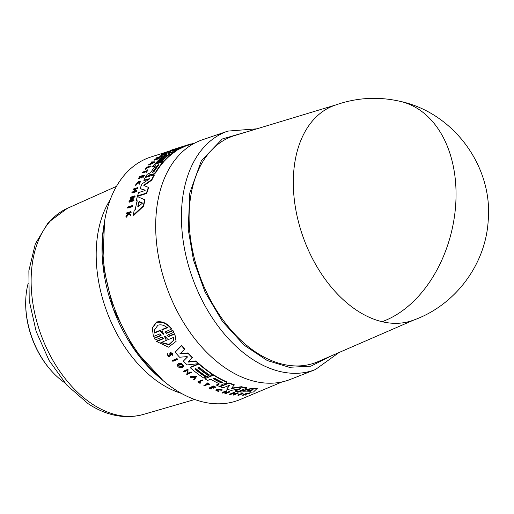 <?xml version="1.0" encoding="UTF-8"?>
<svg xmlns="http://www.w3.org/2000/svg" width="514" height="514" viewBox="0 0 514 514"><rect width="100%" height="100%" fill="white"/><g stroke="black" fill="none" stroke-linecap="round" stroke-linejoin="round"><path stroke-width="0.77" d="M400.554 101.438C453.791 112.996 493.177 166.716 488.178 220.969C485.505 265.23 454.504 306.023 412.581 320.453A114.397 74.446 -110.2 0 1 382.056 321.693A114.397 74.446 -110.2 0 1 357.037 310.533A114.397 74.446 -110.2 0 1 294.284 199.361A114.397 74.446 -110.2 0 1 333.74 105.678C355.592 97.609 377.861 96.195 400.554 101.438A114.397 79.754 103.4 0 1 455.61 182.798A114.397 79.754 -76.6 0 1 382.056 321.693M248.545 131.346L222.311 138.966L201.404 160.651L189.801 192.956L188.208 229.25L193.457 260.007L205.028 291.991L222.594 321.668L244.227 345.235L267.267 360.532L289.234 367.292L310.861 366.174L331.016 355.996M335.462 105.042L234.93 135.465A120.565 78.462 69.8 0 0 189.865 232.797A120.565 78.462 69.8 0 0 256.268 352.463A120.565 78.462 69.8 0 0 317.96 361.67L414.303 319.824M315.448 369.534A127.016 82.658 69.8 0 1 252.194 359.119A127.016 82.658 69.8 0 1 181.937 229.662A127.016 82.658 69.8 0 1 227.92 131.096L202.394 139.802A127.633 83.062 69.8 0 0 156.635 243.649A127.633 83.062 69.8 0 0 226.79 368.943A127.633 83.062 69.8 0 0 290.352 379.409L315.448 369.534L339.028 352.52M187.488 357.089L186.878 356.613L179.598 357.236A128.314 83.506 -110.2 0 1 175.171 352.199L181.583 345.299A127.44 82.934 69.8 0 0 184.545 348.897L184.475 349.302A127.89 83.229 -110.2 0 1 181.519 345.71L181.583 345.299M179.99 353.478L188.06 352.906A127.44 82.934 69.8 0 0 192.474 357.551L188.111 362.119L195.86 361.31A127.89 83.229 69.8 0 0 198.436 363.661L187.205 364.927A128.314 83.506 -110.2 0 1 183.325 361.156L187.475 356.954M188.182 361.727L195.93 360.918A127.44 82.934 69.8 0 0 198.5 363.276L198.436 363.661M183.325 361.156L187.501 356.8M182.624 366.463L182.611 366.527C182.322 364.901 181.121 364.201 179.013 364.42L178.319 365.21L181.416 367.362A128.596 83.686 -110.2 0 1 180.465 366.463L180.986 365.884A128.127 83.384 69.8 0 0 182.643 367.439L182.579 367.831L178.602 367.144A128.686 83.743 -110.2 0 1 177.812 366.379L177.439 364.529L178.435 363.392C181.474 363.083 183.202 364.098 183.62 366.424L183.549 366.816L182.631 366.398M178.371 365.017L180.324 366.867M183.485 371.134L188.028 369.29L187.912 373.17L191.112 371.873A128.018 83.307 69.8 0 0 191.587 372.258L186.974 374.488A128.686 83.743 -110.2 0 1 186.498 374.102L187.09 373.864L187.186 370.594L183.896 371.93A128.686 83.743 69.8 0 1 183.421 371.526L183.485 371.134M186.498 374.102L187.154 373.479M190.116 376.929L190.18 376.55L196.772 376.216L194.234 379.885A128.686 83.743 -110.2 0 1 193.624 379.467L194.472 378.349A128.609 83.698 -110.2 0 1 192.968 377.263L190.713 377.379A128.686 83.743 -110.2 0 1 190.116 376.929L196.708 376.595M193.624 379.467L194.536 377.963M167.468 353.677L167.178 354.538L167.468 353.677L167.969 354.512C168.251 356.099 168.926 356.408 169.986 355.431L169.986 355.637M169.864 353.671L170.365 352.771C172.184 352.797 172.967 353.516 172.71 354.923M170.494 353.831L170.635 355.527C168.958 357.134 167.879 356.652 167.397 354.082L167.834 354.795M172.46 360.442L177.009 358.586A128.018 83.307 69.8 0 0 177.465 359.08L177.394 359.479L172.852 361.329A128.686 83.743 69.8 0 1 172.396 360.841L172.46 360.442M154.412 337.929L160.921 335.244L160.85 335.687L154.341 338.366L154.412 337.929M160.85 335.687L161.145 335.289L159.732 333.933L153.403 336.541L152.272 327.913L156.507 322.015C161.949 320.871 166.973 323.075 171.573 328.632L171.503 329.082L164.872 332.089L166.292 333.445L172.8 330.765L173.796 332.295L166.986 335.366L168.425 336.67L174.741 334.068L176.103 341.38L168.451 347.168L156.654 341.508L162.977 338.912L163.047 338.475L156.725 341.071L156.654 341.508M164.949 331.89L166.369 333.001L172.877 330.322L173.796 332.295M167.063 335.167L168.496 336.233L174.818 333.637L176.103 341.38M149.94 178.756L144.042 180.632L143.804 180.253A128.314 83.506 -110.2 0 1 145.244 177.542L154.142 174.715A127.89 83.229 69.8 0 0 151.553 179.765L144.209 184.86L144.145 185.972M154.142 174.715L154.38 175.088A127.44 82.934 69.8 0 0 151.797 180.144L144.453 185.246M143.83 185.535L148.719 187.501A127.44 82.934 69.8 0 0 146.715 193.463L137.803 196.271L137.553 195.879A128.314 83.506 -110.2 0 1 138.619 192.583L144.524 190.713L144.877 190.052L140.084 188.567A128.314 83.506 -110.2 0 1 142.07 183.851L149.574 178.866L149.702 178.377L149.574 178.866M145.128 190.443L140.084 188.567M151.11 174.529L147.955 176.527L145.892 177.182L145.655 176.81L147.717 176.154L150.679 174.117L151.122 174.805M155.196 166.253L152.786 167.024L152.555 166.658A128.314 83.506 -110.2 0 1 154.38 164.493L163.272 161.653A127.89 83.229 69.8 0 0 155.446 172.447L152.819 174.542L151.039 174.67M163.272 161.653L163.51 162.019A127.44 82.934 69.8 0 0 155.684 172.813L153.056 174.914L151.277 175.043M137.431 201.141L136.538 200.788L136.281 200.383L137.167 200.736A128.262 83.467 -110.2 0 0 135.317 209.416L134.115 210.509A128.314 83.506 -110.2 0 0 133.441 214.968L133.717 215.405L143.682 206.069L143.412 205.651L133.441 214.968M136.281 200.383A128.314 83.506 69.8 0 1 137.354 196.541L144.98 199.895A127.44 82.934 69.8 0 0 143.682 206.069M132.856 197.472L130.35 198.263L130.1 197.871A128.673 83.737 -110.2 0 1 130.286 197.273L134.919 195.808L130.498 200.762L133.762 199.734A128.455 83.596 69.8 0 0 133.589 200.357L128.95 201.816A128.673 83.737 -110.2 0 1 129.123 201.192L133.454 196.811L130.1 197.871M134.919 195.808L135.176 196.207L131.327 200.499M133.762 199.734L134.019 200.139A128.005 83.3 69.8 0 0 133.846 200.756L129.207 202.214L128.95 201.816M152.427 162.655L151.129 162.308A128.686 83.743 -110.2 0 1 151.572 161.904L154.688 161.846L148.597 164.795A128.686 83.743 69.8 0 1 149.028 164.358L151.103 163.349A128.609 83.698 -110.2 0 1 152.189 162.289L151.129 162.308M154.688 161.846L154.926 162.212L148.835 165.161L148.597 164.795M158.961 158.061L159.199 158.428A128.018 83.307 69.8 0 0 158.826 158.73L154.194 160.207L153.962 159.835A128.686 83.743 -110.2 0 1 154.335 159.533L159.764 156.866L156.41 157.933A128.686 83.743 -110.2 0 1 156.796 157.65L161.428 156.179L155.703 159.096L158.961 158.061A128.468 83.602 -110.2 0 0 158.588 158.363L158.826 158.73M157.387 158.068L156.648 158.306L156.41 157.933M161.428 156.179L161.666 156.545L158.145 158.318M171.201 150.506L171.445 150.885A128.018 83.307 69.8 0 0 171.008 151.084L166.375 152.555L166.131 152.17A128.686 83.743 69.8 0 1 166.568 151.971L171.201 150.506A128.468 83.602 69.8 0 0 170.764 150.705L166.131 152.17M168.81 154.855L168.695 154.887A127.613 83.05 69.8 0 0 160.631 162.315L158.543 162.983L158.306 162.617A128.166 83.403 -110.2 0 1 166.369 155.183L165.322 155.517A128.211 83.435 69.8 0 0 157.258 162.951L155.157 163.619A128.314 83.506 -110.2 0 1 165.354 154.624L174.252 151.797A127.89 83.229 69.8 0 0 164.05 160.786L161.704 161.531A127.999 83.3 -110.2 0 1 169.768 154.104L168.457 154.521L168.695 154.887M163.227 157.772A127.768 83.146 69.8 0 0 157.496 163.317L155.395 163.985L155.157 163.619M174.252 151.797L174.49 152.163A127.44 82.934 69.8 0 0 164.287 161.152L161.936 161.897L161.704 161.531M194.491 143.226L189.28 144.871A127.44 82.934 69.8 0 0 187.783 145.366L184.153 146.548M187.783 145.366L187.533 144.98L179.36 147.659L184.025 146.349L184.269 146.728A127.44 82.934 69.8 0 0 180.118 148.719L175.486 150.409M180.118 148.719L179.874 148.347L172.164 151.167L176.803 150.114L177.047 150.486A127.44 82.934 69.8 0 0 174.856 151.913L174.387 152.009M172.01 152.504L168.084 153.358L167.847 152.986A128.314 83.506 -110.2 0 1 171.291 151L179.09 148.16L174.792 149.311A128.314 83.506 69.8 0 1 179.206 147.595L189.133 144.447A127.89 83.229 69.8 0 0 187.533 144.98M174.49 149.555L172.929 150.082L172.678 149.69C169.787 150.621 169.877 150.583 172.935 149.561L172.685 149.677M165.649 153.333C167.48 152.864 166.864 153.352 163.799 154.798L163.548 154.296C165.681 153.3 166.106 152.96 164.827 153.275L165.604 153.133M161.467 154.92L161.839 154.907A128.596 83.686 -110.2 0 1 162.668 154.399L163.368 154.63A128.127 83.384 69.8 0 0 161.936 155.517L161.12 155.331M135.497 189.261L133.319 189.949L133.075 189.57A128.673 83.737 -110.2 0 1 133.293 189.023L137.701 187.629L137.945 188.015A128.018 83.307 69.8 0 0 137.726 188.554L135.76 189.178A128.108 83.371 69.8 0 0 134.989 191.137M135.76 189.178L135.516 188.792A128.558 83.66 69.8 0 0 134.54 191.279L136.506 190.655L136.75 191.041A128.018 83.307 69.8 0 0 136.544 191.606L132.137 193.001L131.886 192.609A128.673 83.737 -110.2 0 1 132.098 192.05L134.276 191.362A128.571 83.673 -110.2 0 1 135.253 188.876L133.075 189.57M141.896 176.546L140.11 177.112A128.204 83.435 69.8 0 0 139.159 178.699L138.536 178.448A128.673 83.737 -110.2 0 1 139.737 176.456L144.138 175.049A128.468 83.602 69.8 0 0 142.937 177.047L142.564 177.169A128.481 83.615 69.8 0 1 143.515 175.582L142.205 176A128.545 83.653 -110.2 0 0 141.254 177.587L140.714 177.76A128.571 83.673 69.8 0 1 141.658 176.173L139.872 176.745A128.654 83.724 -110.2 0 0 138.921 178.326L139.159 178.699M144.138 175.049L144.376 175.422A128.018 83.307 69.8 0 0 143.175 177.42L142.564 177.169M143.753 175.955L142.436 176.373A128.095 83.364 69.8 0 0 141.491 177.96L140.714 177.76M128.654 213.785L128.262 213.413L126.695 213.901L126.425 213.477A128.673 83.737 -110.2 0 1 126.515 212.95L130.929 211.575A128.468 83.602 69.8 0 0 130.845 212.102L129.136 212.635A128.545 83.653 69.8 0 0 129.046 213.201L130.466 214.537A128.468 83.602 69.8 0 0 130.363 215.231L128.635 213.599L125.898 216.921A128.673 83.737 -110.2 0 1 126.001 216.208L128.384 213.361L127.992 212.989L128.262 213.413M130.929 211.575L131.205 211.999A128.018 83.307 69.8 0 0 131.115 212.526L129.406 213.059A128.095 83.364 69.8 0 0 129.342 213.477M130.466 214.537L130.736 214.968A128.018 83.307 69.8 0 0 130.64 215.662L128.911 214.023L126.174 217.351L125.898 216.921M139.814 181.827L138.947 181.84L136.204 185.04L135.715 185.432L135.471 185.053L138.928 181.044L140.219 181.204L139.018 183.883L139.255 184.263L138.78 183.729L139.737 181.603L138.709 181.468L135.471 185.053M140.219 181.204L140.463 181.583L139.255 184.263M147.711 169.826L147.948 170.192A128.018 83.307 69.8 0 0 146.439 172.286L145.835 172.036A128.481 83.615 -110.2 0 1 146.406 171.22L142.378 172.505A128.673 83.737 -110.2 0 1 142.68 172.081L146.708 170.802A128.481 83.615 -110.2 0 1 147.338 169.941L147.711 169.826A128.468 83.602 69.8 0 0 146.201 171.92L145.835 172.036M146.002 171.792L142.616 172.871L142.378 172.505M145.815 169.106L145.378 169.241L145.147 168.875L145.578 168.74A128.654 83.724 -110.2 0 1 146.567 167.558L146.805 167.924A128.204 83.435 69.8 0 0 145.815 169.106L145.578 168.74M145.147 168.875A128.673 83.737 69.8 0 1 146.464 167.307L150.865 165.906L151.097 166.273A128.018 83.307 69.8 0 0 150.769 166.658L146.805 167.924M132.316 205.574L132.58 205.986A128.005 83.3 69.8 0 0 132.432 206.641L127.793 208.099L127.53 207.682A128.673 83.737 -110.2 0 1 127.671 207.026L132.316 205.574A128.455 83.596 69.8 0 0 132.169 206.23L127.53 207.682M166.138 152.176L151.232 156.886A129.277 84.129 69.8 0 0 103.59 261.536A129.277 84.129 69.8 0 0 174.741 389.361A129.277 84.129 69.8 0 0 240.289 399.487L282.109 381.915M190.141 367.6L190.206 367.214L198.937 363.661A127.44 82.934 69.8 0 0 212.455 374.044L210.085 375.368A127.999 83.3 -110.2 0 1 199.188 367.24L197.903 367.761A128.063 83.339 69.8 0 0 208.8 375.888L206.744 376.723A128.166 83.403 -110.2 0 1 195.847 368.596L194.825 369.013A128.211 83.435 69.8 0 0 205.722 377.135L203.66 377.976A128.314 83.506 -110.2 0 1 190.141 367.6L198.873 364.053A127.89 83.229 69.8 0 0 212.391 374.43M237.976 395.369L238.053 394.938L242.595 393.069A128.005 83.3 69.8 0 0 243.135 393.081L243.064 393.512L238.515 395.382A128.673 83.737 -110.2 0 1 237.976 395.369L242.524 393.499A128.455 83.596 69.8 0 0 243.064 393.512M197.98 381.69L202.304 379.936A128.018 83.307 69.8 0 0 202.805 380.251L198.847 382.217A128.654 83.724 -110.2 0 0 200.357 383.142L199.927 383.315A128.673 83.737 69.8 0 1 197.916 382.075L197.98 381.69M199.259 382.05A128.204 83.435 69.8 0 0 200.421 382.757L200.357 383.142M203.872 385.564L207.829 383.958A128.481 83.615 -110.2 0 1 206.795 383.393L207.226 382.859A128.018 83.307 69.8 0 0 209.725 384.196L209.294 384.729A128.481 83.615 -110.2 0 1 208.331 384.221L204.373 385.834A128.673 83.737 -110.2 0 1 203.872 385.564L207.894 383.572M215.951 390.434L216.914 389.252L222.164 389.779L221.47 390.235L217.3 389.811L216.587 390.441L218.694 391.597L215.951 390.434L216.85 389.644L222.093 390.177M216.67 390.242L218.829 390.968L218.765 391.366M247.478 393.422L249.418 392.914A128.018 83.307 69.8 0 0 249.945 392.863L249.868 393.313L246.097 394.296L245.782 395.073A128.673 83.737 -110.2 0 1 245.242 395.125L245.615 393.994M245.242 395.125L245.538 394.437L243.135 395.292A128.673 83.737 -110.2 0 1 242.724 395.311L242.794 394.868L247.125 393.088A128.018 83.307 69.8 0 0 247.536 393.062L247.459 393.506L245.788 394.193A128.545 83.653 69.8 0 0 246.232 394.167L249.341 393.364A128.468 83.602 69.8 0 0 249.868 393.313M210.265 387.967A128.204 83.435 69.8 0 0 211.595 388.558L211.524 388.944A128.654 83.724 -110.2 0 1 209.776 388.166L211.537 387.453A128.571 83.673 69.8 0 0 213.284 388.231L213.811 388.012A128.545 83.653 -110.2 0 1 212.064 387.235L213.355 386.714A128.481 83.615 69.8 0 0 215.103 387.492L215.533 386.952A128.018 83.307 69.8 0 1 213.323 385.963L213.259 386.348A128.468 83.602 69.8 0 0 215.469 387.344M211.524 388.944L211.145 389.098A128.673 83.737 -110.2 0 1 208.935 388.109L213.323 385.963M212.545 387.042A128.095 83.364 69.8 0 0 213.875 387.627L213.811 388.012M225.53 391.835A128.108 83.371 69.8 0 0 227.329 392.272L229.25 391.488A128.018 83.307 69.8 0 0 229.777 391.604L229.713 392.009L225.389 393.775A128.673 83.737 -110.2 0 1 224.862 393.653L227.002 392.78A128.571 83.673 -110.2 0 1 224.65 392.195L222.504 393.069A128.673 83.737 -110.2 0 1 221.984 392.927L226.308 391.167A128.468 83.602 69.8 0 0 226.828 391.308L224.907 392.092A128.558 83.66 69.8 0 0 227.259 392.677L227.329 392.272M224.862 393.653L226.417 392.645M221.984 392.927L222.054 392.529L226.378 390.769A128.018 83.307 69.8 0 0 226.899 390.903L226.828 391.308M229.636 394.585L229.707 394.174L234.256 392.31L234.493 394.071L237.693 392.76A128.005 83.3 69.8 0 0 238.226 392.812L238.155 393.229L233.607 395.093A128.673 83.737 -110.2 0 1 233.073 395.041L233.664 394.797L233.459 393.319L230.169 394.668A128.673 83.737 -110.2 0 1 229.636 394.585L234.185 392.722L234.423 394.489L237.622 393.178A128.455 83.596 69.8 0 0 238.155 393.229M233.073 395.041L233.742 394.379M238.605 391.347L252.265 388.224A127.44 82.934 69.8 0 0 257.283 388.282L253.524 391.97A128.314 83.506 -110.2 0 1 250.1 392.253L250.549 391.848A128.262 83.467 -110.2 0 1 243.475 391.739L241.85 392.118A128.314 83.506 69.8 0 1 238.535 391.758L238.592 391.417M216.677 384.819L219.131 383.823L219.067 384.209L219.073 383.682A128.166 83.409 -110.2 0 1 210.656 379.197L207.592 380.444A128.314 83.506 -110.2 0 1 204.81 378.722L213.541 375.175A127.89 83.229 69.8 0 0 226.462 382.159L227.149 382.949L226.443 383.579L222.112 384.112L221.431 385.609L219.407 386.438A128.314 83.506 69.8 0 1 216.612 385.204L216.677 384.819M204.81 378.722L213.606 374.796A127.44 82.934 69.8 0 0 226.526 381.774L227.149 382.949M222.138 383.977L222.299 384.89L222.061 384.35M240.359 388.655L231.268 390.383A128.314 83.506 -110.2 0 1 226.693 389.104L229.591 385.262M229.54 385.616L228.839 385.506L223.044 387.864A128.314 83.506 -110.2 0 1 220.191 386.759L220.255 386.374L228.993 382.821A127.44 82.934 69.8 0 0 234.23 384.748L231.57 388.481L241.284 387.119A127.89 83.229 69.8 0 0 246.688 388.102L237.95 391.681A128.314 83.506 -110.2 0 1 234.994 391.186L240.815 388.655M231.634 388.083L241.355 386.714A127.44 82.934 69.8 0 0 246.759 387.691L246.688 388.102M234.994 391.186L235.065 390.781L240.166 388.693M198.256 367.619A127.613 83.05 69.8 0 0 208.864 375.503L208.8 375.888M136.204 185.04L135.959 184.661M161.936 155.517L160.876 154.958A128.686 83.743 -110.2 0 1 161.576 154.541L165.405 152.96L166.523 152.748L166.761 153.121M165.405 152.96C167.243 152.491 166.626 152.979 163.561 154.425M161.839 154.907C161.242 154.791 162.238 154.245 164.827 153.275M172.486 149.741L176.148 148.739M175.531 148.745L173.931 149.317L174.175 149.702M174.252 149.188L175.325 148.822M150.461 174.831L150.223 174.458M152.189 328.375L156.423 322.49C161.865 321.34 166.889 323.537 171.503 329.082M170.481 353.915L172.029 354.911L172.1 354.506M170.706 355.123L170.706 353.722M169.986 355.431L169.793 354.075L170.301 353.176C172.119 353.208 172.897 353.921 172.646 355.322L172.113 354.718M172.884 354.557L172.646 355.322M177.375 364.921L178.371 363.784C181.403 363.475 183.132 364.49 183.549 366.816M138.78 202.015L139.262 201.584L142.185 202.812L142.05 203.435L138.131 206.885L137.784 206.692A128.166 83.403 -110.2 0 1 138.78 202.015L139.043 202.426A127.716 83.114 69.8 0 0 138.086 206.924M142.449 203.223L139.519 201.996L139.043 202.426M157.438 165.405L158.485 164.698L158.742 164.988A128.005 83.3 69.8 0 0 153.924 171.811L152.619 172.222A128.063 83.339 -110.2 0 1 157.438 165.405L157.669 165.771A127.613 83.05 69.8 0 0 152.851 172.595L152.619 172.222L152.549 172.55M158.723 165.071L157.669 165.771M154.56 333.027L154.637 332.577L160.124 330.309L160.047 330.759L154.56 333.027L154.553 329.847L157.927 325.208C160.998 324.283 164.139 325.131 167.352 327.746L161.859 330.014L163.632 334.145L163.105 334.357L160.047 330.759M154.592 329.628L154.637 332.577M164.512 336.509L164.57 336.098L165.026 336.297L168.11 339.651L173.623 337.39L173.681 340.236L169.074 344.778L160.837 342.639L166.343 340.377L164.512 336.509M247.163 390.858L253.068 389.509L250.948 391.058A128.166 83.403 -110.2 0 1 247.138 391L247.125 390.871M222.581 382.403L221.296 382.924A128.063 83.339 -110.2 0 1 213.226 378.67L213.246 378.041L214.511 378.15A128.005 83.3 69.8 0 0 222.581 382.403L222.838 382.712M222.646 382.018L221.361 382.538A127.613 83.05 69.8 0 1 213.291 378.285L213.246 378.041M28.193 283.291A71.78 46.71 69.8 0 0 25.713 301.217A71.78 46.71 69.8 0 0 51.201 370.639A71.78 46.71 69.8 0 0 64.687 382.712M25.713 301.217L25.7 301.962A70.437 45.836 69.8 0 0 50.706 370.086L51.201 370.639M195.179 368.872A127.768 83.146 69.8 0 0 205.786 376.756L205.722 377.135M132.432 206.641L132.169 206.23M150.769 166.658L150.531 166.292L146.567 167.558M150.865 165.906A128.468 83.602 69.8 0 0 150.531 166.292M146.439 172.286L146.201 171.92M128.911 214.023L128.635 213.599M130.64 215.662L130.363 215.231M129.406 213.059L129.136 212.635M131.115 212.526L130.845 212.102M127.992 212.989L126.425 213.477M140.11 177.112L139.872 176.745M141.491 177.96L141.254 177.587M142.436 176.373L142.205 176M143.175 177.42L142.937 177.047M138.921 178.326L138.536 178.448M137.726 188.554L137.476 188.169L135.516 188.792M137.701 187.629A128.468 83.602 69.8 0 0 137.476 188.169M136.544 191.606L136.294 191.221L131.886 192.609M136.506 190.655A128.468 83.602 69.8 0 0 136.294 191.221M160.798 155.691L160.876 154.958M163.131 154.251A128.577 83.673 69.8 0 0 161.698 155.144M172.948 149.587L172.935 149.561C169.877 150.583 169.787 150.621 172.678 149.69L174.24 149.163M175.036 148.906L173.931 149.317M194.716 143.104L190.733 144.164M175.023 149.67L174.792 149.311M179.11 148.186L178.57 148.411M174.856 151.913L174.619 151.54L167.847 152.986M176.803 150.114A127.89 83.229 69.8 0 0 174.619 151.54M184.025 146.349A127.89 83.229 69.8 0 0 179.874 148.347M190.867 144.37L190.63 143.997A127.89 83.229 69.8 0 0 189.133 144.447M164.287 161.152L164.05 160.786M157.496 163.317L157.258 162.951M165.527 155.838L165.322 155.517M160.631 162.315L160.394 161.949L158.306 162.617M168.457 154.521A128.063 83.339 69.8 0 0 160.394 161.949M171.008 151.084L170.764 150.705M158.588 158.363L153.962 159.835M133.846 200.756L133.589 200.357M144.723 199.49A127.89 83.229 69.8 0 0 143.412 205.651M152.555 166.658L155.671 165.662A128.166 83.409 -110.2 0 0 150.621 172.736L147.165 174.272A128.314 83.506 69.8 0 0 145.655 176.81M147.955 176.527L147.717 176.154M152.041 175.235L151.803 174.863M146.715 193.463L146.464 193.071L137.553 195.879M148.469 187.115A127.89 83.229 69.8 0 0 146.464 193.071M143.901 185.593L144.209 184.86M151.797 180.144L151.553 179.765M149.844 178.596L143.804 180.253M162.977 338.912L163.272 338.52L161.839 337.21L155.337 339.889L154.341 338.366M174.818 333.637L174.741 334.068M172.877 330.322L172.8 330.765M242.595 393.069L242.524 393.499M177.009 358.586L176.938 358.984A128.468 83.602 69.8 0 0 177.394 359.479M172.396 360.841L176.938 358.984M202.304 379.936L202.233 380.321A128.468 83.602 69.8 0 0 202.741 380.636M197.916 382.075L202.233 380.321M207.226 382.859L207.161 383.245A128.468 83.602 69.8 0 0 209.661 384.581M206.795 383.393L207.161 383.245M249.418 392.914L249.341 393.364M247.125 393.088L247.048 393.531A128.468 83.602 69.8 0 0 247.459 393.506M242.724 395.311L247.048 393.531M169.793 354.075L169.864 353.375M208.935 388.109L213.259 386.348M226.378 390.769L226.308 391.167M229.25 391.488L229.186 391.886A128.468 83.602 69.8 0 0 229.713 392.009M227.259 392.677L229.186 391.886M191.112 371.873L191.041 372.258A128.468 83.602 69.8 0 0 191.516 372.644M187.912 373.17L187.848 373.556L191.041 372.258M188.028 369.29L187.848 373.556M183.421 371.526L187.963 369.675M237.693 392.76L237.622 393.178M234.493 394.071L234.423 394.489M234.256 392.31L234.185 392.722M180.986 365.884L180.922 366.276A128.577 83.673 69.8 0 0 182.579 367.831M180.465 366.463L180.922 366.276M250.164 391.867L250.1 392.253M252.265 388.224L252.194 388.648A127.89 83.229 69.8 0 0 257.206 388.719M238.535 391.758L252.194 388.648M198.937 363.661L198.873 364.053M213.606 374.796L213.541 375.175M219.073 383.682L219.067 384.209L216.612 385.204M175.171 352.199L181.519 345.71M195.93 360.918L195.86 361.31M188.06 352.906L187.995 353.304A127.89 83.229 69.8 0 0 192.403 357.943M184.475 349.302L179.919 353.883L187.995 353.304M226.693 389.104L229.533 385.577M241.355 386.714L241.284 387.119M228.993 382.821L228.929 383.213A127.89 83.229 69.8 0 0 234.166 385.14M220.191 386.759L228.929 383.213M153.333 162.276L151.457 163.176A128.596 83.686 -110.2 0 1 152.375 162.289L153.333 162.276M138.131 206.885L137.784 206.692L137.964 206.975M142.269 202.946L142.05 203.435M163.632 334.145L163.105 334.357L163.703 333.702M195.378 377.135L194.613 378.156A128.596 83.686 -110.2 0 1 193.348 377.244L195.378 377.135M252.554 389.503L253.074 389.471M152.375 162.289L152.594 162.63M160.124 330.309L163.182 333.914M161.859 330.014L161.936 329.558L167.429 327.289M166.343 340.377L164.589 336.072M161.28 342.459L169.1 344.367L173.681 340.191M193.906 377.218A128.147 83.397 69.8 0 0 194.684 377.771L194.613 378.156M194.684 377.771L195.442 376.756M248.159 390.608A127.716 83.114 69.8 0 0 251.018 390.621L253.139 389.079M92.372 404.12A109.938 71.542 69.8 0 0 143.072 414.522C124.78 419.315 106.507 415.736 88.247 403.779L66.839 385.159L49.023 360.34L36.134 331.369L29.208 300.658L28.874 270.711L35.312 243.899L48.38 222.376L67.379 208.324A109.938 71.542 69.8 0 0 32.318 299.354A109.938 71.542 69.8 0 0 92.372 404.12M166.369 333.001L166.292 333.445M110.24 199.715A114.982 74.826 69.8 0 0 97.911 233.266A114.982 74.826 69.8 0 0 160.239 383.245A114.982 74.826 69.8 0 0 181.32 393.351M153.056 174.914L152.819 174.542M155.684 172.813L155.446 172.447M168.496 336.233L168.425 336.67M226.526 381.774L226.462 382.159M232.341 388.276L232.277 388.68M139.519 201.996L139.262 201.584M251.674 390.454L251.603 390.891M250.948 391.058L251.018 390.621M221.361 382.538L221.296 382.924M103.854 225.582A122.807 79.921 69.8 0 0 161.338 379.101M227.92 131.096L256.904 128.815M67.379 208.324L116.505 186.338M163.002 380.533L134.128 349.257L113.125 308.522L102.781 263.875L104.56 221.341M143.072 414.522L194.755 399.5"/></g></svg>
